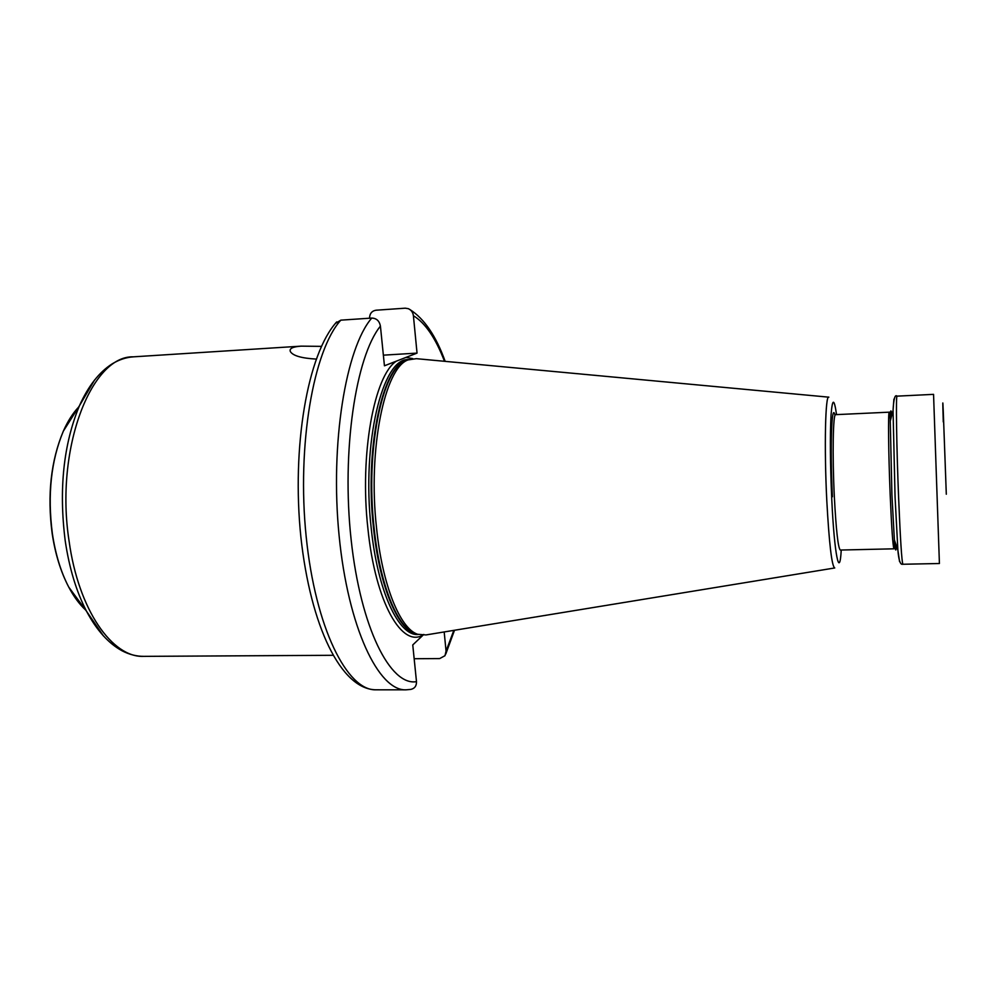 <?xml version="1.0" encoding="UTF-8"?>
<svg xmlns="http://www.w3.org/2000/svg" width="998" height="998" viewBox="0 0 998 998"><rect width="100%" height="100%" fill="white"/><g stroke="black" fill="none" stroke-linecap="round" stroke-linejoin="round"><path stroke-width="1.5" d="M417.763 634.316L415.168 633.593C397.691 628.054 379.889 585.053 374.088 527.755C365.268 449.811 382.359 368.274 405.712 360.765L408.17 359.891C384.791 367.414 367.688 449.424 376.533 527.855C382.359 585.502 400.186 628.74 417.688 634.291L425.934 634.94L834.59 567.987M408.17 359.891L416.353 358.669L828.664 397.154M422.927 635.264L412.76 644.945L416.49 681.634C416.59 685.938 414.681 688.533 410.752 689.418L405.986 689.83C378.679 691.078 348.077 627.792 339.108 535.652C329.939 443.623 345.832 347.89 371.755 318.063L340.829 320.158L335.403 323.414M414.158 658.717L439.681 658.58L444.996 655.698L446.056 651.12L444.185 631.946M316.204 359.08C301.558 358.245 292.95 355.762 290.381 351.595C289.058 348.551 292.651 346.743 301.159 346.144L321.393 346.368M369.522 318.212C369.697 313.584 371.867 310.914 376.009 310.216L405.263 308.182L408.282 308.669C411.213 309.966 412.923 312.337 413.409 315.755L417.039 353.105L383.369 355.163M371.755 318.063C376.533 318.25 379.415 320.932 380.425 326.121L384.442 365.792L417.039 353.105M943.272 421.929C942.648 400.685 942.648 397.291 943.285 411.737L946.304 494.222M897.052 396.144L933.554 394.36L939.417 563.508L902.878 564.257C901.793 561.862 900.358 539.644 898.612 497.603C896.528 446.281 895.805 394.21 897.052 396.144C894.981 394.173 893.647 398.963 893.048 410.54L893.909 399.125M896.266 545.444C895.955 553.004 895.318 551.158 894.37 539.893L891.913 494.721L890.253 421.044L893.048 410.54L895.069 497.166L897.888 550.185L899.547 561.512M902.878 564.257C902.604 563.995 899.273 567.151 897.888 550.185L894.37 539.893L893.983 548.813C892.923 546.767 891.638 528.678 890.166 494.509C888.445 453.03 888.02 410.689 889.255 412.174L889.854 412.137C890.041 413.571 890.553 407.546 890.253 421.044C890.416 409.741 890.915 407.858 891.763 415.38M894.595 542.725L894.645 540.691M893.983 548.813L840.291 550.048C838.095 548.052 836.112 530.15 834.316 496.318C832.295 455.238 833.056 413.259 835.6 414.657L889.255 412.174L890.466 420.22M832.419 496.742C829.937 447.042 831.646 400.672 835.027 415.38M841.239 550.023C839.63 579.988 834.328 554.813 831.758 499.137C830.199 463.895 829.962 435.901 831.035 415.18C832.332 398.115 834.166 397.928 836.536 414.619M834.765 567.962C831.821 566.515 829.163 543.985 826.781 500.385C824.111 447.378 825.371 393.911 828.851 397.179M408.219 359.879L405.712 360.765L408.244 359.854M408.344 359.816C383.631 361.588 364.17 445.732 373.489 527.755C379.652 588.845 399.425 632.907 417.863 634.354M418.324 634.503L417.838 634.516C398.763 636 377.593 591.415 371.169 527.83C361.488 443.087 382.696 357.421 408.307 359.654L408.793 359.629M396.431 361.126C374.325 375.073 359.492 454.24 367.9 528.478C375.398 603.366 402.668 649.324 423.751 634.466M78.518 407.209C72.754 413.334 67.689 421.318 63.336 431.148C51.06 460.602 47.393 494.709 52.345 533.456C55.426 554.152 60.89 572.029 68.737 587.086C73.765 596.592 79.366 604.214 85.541 609.928M94.648 379.901L79.416 405.787C63.485 444.272 58.757 489.269 65.207 540.754C69.274 568.174 76.384 591.689 86.539 611.275L103.53 636.05M143.799 656.36C136.477 656.372 129.241 654.526 122.118 650.821C108.532 643.436 96.669 630.262 86.539 611.275L68.737 587.086C60.741 571.817 55.202 553.878 52.133 533.281C47.155 494.883 50.886 460.839 63.336 431.148L79.416 405.787C88.211 386.151 99.126 372.179 112.163 363.871C119.024 359.692 126.097 357.346 133.42 356.835C91.367 355.325 54.653 448.975 69.099 541.166C78.518 610.152 112.475 657.981 143.799 656.36L332.883 655.299M340.829 320.158C313.584 349.924 296.743 445.133 306.174 536.575C315.405 628.129 347.379 691.04 376.046 689.805C340.992 689.556 310.49 626.07 300.86 536.837C291.603 447.154 307.409 353.966 336.713 321.905M446.056 651.12L453.828 630.374M444.509 361.301C435.565 338.023 425.198 322.841 413.409 315.755M380.425 326.121C355.75 356.473 341.403 451.208 351.134 539.681C360.677 628.291 390.58 686.337 416.49 681.634M405.974 357.409L412.735 358.619M301.159 346.144L133.42 356.835M405.986 689.83L376.046 689.805M409.854 309.505C424.237 318.661 436.014 335.952 445.17 361.363M454.502 630.262L445.769 654.052"/></g></svg>
